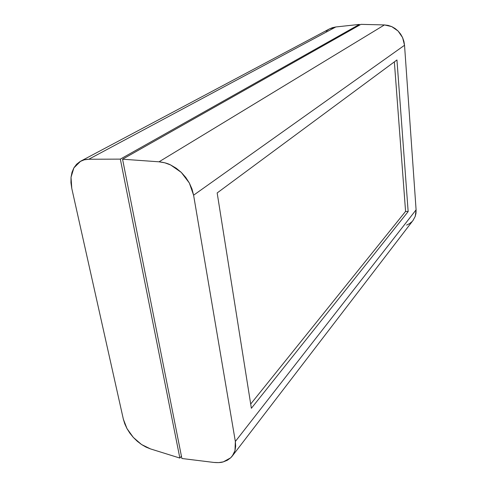 <?xml version="1.0" encoding="UTF-8"?>
<svg xmlns="http://www.w3.org/2000/svg" width="487" height="487" viewBox="0 0 487 487"><rect width="100%" height="100%" fill="white"/><g stroke="black" fill="none" stroke-linecap="round" stroke-linejoin="round"><path stroke-width="0.73" d="M232.36 455.954L413.079 220.368L415.247 216.356L416.093 209.818L235.349 441.472L193.601 195.196L404.533 45.261L416.093 209.818L404.533 45.261L402.585 37.578L398.092 31.034L391.725 26.602L395.091 28.508L398.092 31.034L400.624 34.096L402.585 37.578L403.9 41.346L404.533 45.261L193.601 195.196L189.352 183.027L181.304 172.416L170.657 164.977C167.79 163.437 163.912 162.378 159.024 161.812L384.432 24.934L388.127 25.397L391.725 26.602L384.432 24.934L360.922 24.35L122.56 159.2L181.882 458.498L213.83 462.437L218.76 462.607L223.332 461.865L227.374 460.239L230.747 457.762L233.322 454.529L234.984 450.639L235.671 446.232L235.349 441.472L193.601 195.196L192.006 189.029L189.352 183.027L185.742 177.414L181.304 172.416L176.209 168.216L170.657 164.977L164.856 162.816L159.024 161.812L384.432 24.934L360.922 24.35L122.56 159.2L159.024 161.812L122.56 159.2L181.882 458.498L213.83 462.437C218.042 462.79 221.214 462.601 223.332 461.865L230.747 457.762L232.299 456.033L234.984 450.639L235.349 441.472L416.093 209.818L415.995 213.184L415.247 216.356L413.037 220.428M411.917 221.701L409.47 223.679L406.621 225.104M217.165 192.943L396.948 59.956L408.155 211.583L251.365 408.289L217.165 192.943L396.948 59.956L408.155 211.583L405.574 211.407L394.354 61.873L405.574 211.407L408.155 211.583L251.365 408.289L217.165 192.943M250.689 404.04L405.574 211.407L250.689 404.04M179.867 458.066L120.332 159.115L359.382 24.417L359.449 25.184L359.382 24.417L335.829 26.962L88.774 159.255L84.184 159.839L80.081 161.532L76.611 164.241L73.89 167.869L72.009 172.276L71.023 177.286L70.95 182.728L71.784 188.414L123.363 419.234L124.8 423.909L126.991 428.609L129.871 433.168L133.335 437.429L137.267 441.259L141.534 444.521L145.997 447.103L150.501 448.911L179.867 458.066L150.501 448.911L141.534 444.521L133.335 437.429L126.991 428.609L123.363 419.234L71.784 188.414L71.023 177.286L73.89 167.869L80.617 161.227C82.443 160.095 85.164 159.438 88.774 159.255L120.332 159.115L88.774 159.255L335.829 26.962L359.382 24.417L120.332 159.115L179.867 458.066L181.426 456.222L179.867 458.066M326.095 31.241L329.011 29.159M329.419 28.934L332.298 27.716L335.829 26.962L329.456 28.916L80.617 161.227"/></g></svg>
